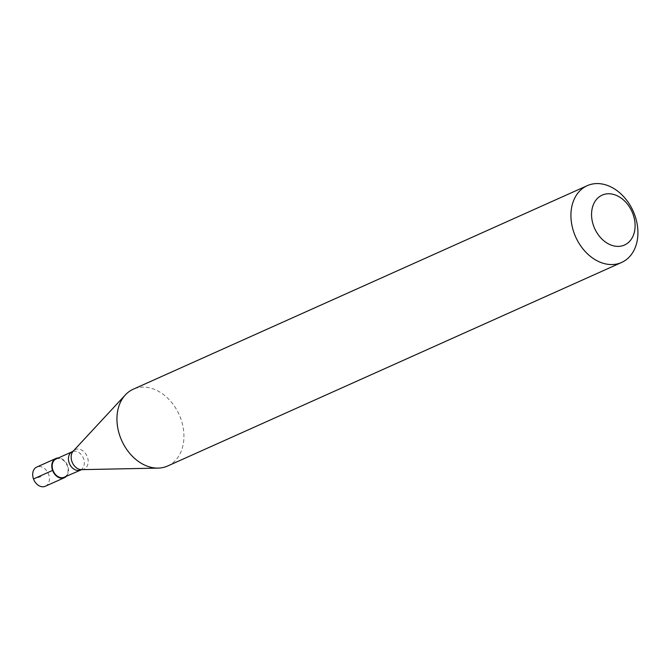 <?xml version="1.0" encoding="UTF-8"?>
<svg xmlns="http://www.w3.org/2000/svg" width="670" height="670" viewBox="0 0 670 670"><rect width="100%" height="100%" fill="white"/><g stroke="black" fill="none" stroke-linecap="round" stroke-linejoin="round"><path stroke-width="0.5" stroke-dasharray="3.35 2.51" d="M45.359 486.253A10.519 7.873 65.9 0 0 48.617 474.352A10.519 7.873 -114.1 0 0 36.758 467.057M66.464 476.211A10.519 7.873 65.9 0 0 67.695 465.801A10.519 7.873 -114.1 0 0 58.29 457.979M64.22 477.216A9.991 7.479 65.9 0 0 67.318 465.91A9.991 7.479 -114.1 0 0 56.046 458.983M167.651 466.002A42.068 31.507 65.9 0 0 180.682 418.398A42.068 31.507 -114.1 0 0 133.23 389.228M41.063 476.655L33.5 478.958M80.475 469.93A9.991 7.479 65.9 0 0 83.566 458.623A9.991 7.479 -114.1 0 0 72.301 451.697M81.64 469.645A10.703 8.023 65.9 0 0 87.376 456.99A10.703 8.023 -114.1 0 0 73.29 451.027"/><path stroke-width="1" d="M33.5 478.958L52.578 470.407A10.519 7.873 -114.1 0 1 55.836 458.506L36.758 467.057A10.519 7.873 -114.1 0 0 33.5 478.958A10.519 7.873 65.9 0 0 45.359 486.253L64.437 477.702A10.519 7.873 65.9 0 0 66.464 476.211M52.578 470.407A10.519 7.873 65.9 0 0 64.437 477.702M55.836 458.506A10.519 7.873 -114.1 0 1 58.29 457.979M80.475 469.93A9.991 7.479 65.9 0 1 69.203 463.004A9.991 7.479 -114.1 0 1 72.301 451.697L56.046 458.983A9.991 7.479 -114.1 0 0 52.955 470.29A9.991 7.479 65.9 0 0 64.22 477.216L81.64 469.645L158.137 468.104A42.068 31.507 65.9 0 0 167.651 466.002L621.634 262.447A42.068 31.507 65.9 0 0 634.666 214.844A42.068 31.507 -114.1 0 0 587.213 185.682A42.068 31.507 -114.1 0 0 574.182 233.286A42.068 31.507 65.9 0 0 621.634 262.447M81.64 469.645A10.703 8.023 65.9 0 1 71.983 461.689A10.703 8.023 -114.1 0 1 73.29 451.027L125.332 394.94A42.068 31.507 -114.1 0 0 120.198 436.832A42.068 31.507 65.9 0 0 158.137 468.104M593.67 226.066A27.344 20.477 65.9 0 0 622.706 245.706A27.344 20.477 65.9 0 0 632.982 214.082A27.344 20.477 -114.1 0 0 603.946 194.451A27.344 20.477 -114.1 0 0 593.67 226.066M125.332 394.94A42.068 31.507 -114.1 0 1 133.23 389.228L587.213 185.682M72.301 451.697L73.29 451.027"/></g></svg>
